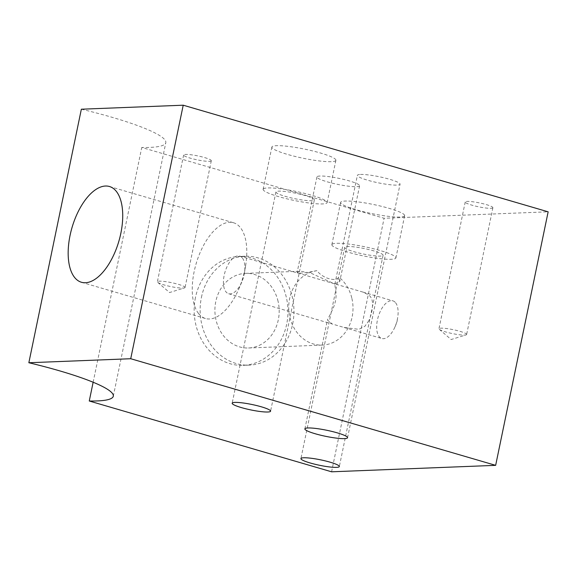 <?xml version="1.0" encoding="UTF-8"?>
<svg xmlns="http://www.w3.org/2000/svg" width="577" height="577" viewBox="0 0 577 577"><rect width="100%" height="100%" fill="white"/><g stroke="black" fill="none" stroke-linecap="round" stroke-linejoin="round"><path stroke-width="0.43" stroke-dasharray="2.88 2.16" d="M81.35 109.212A113.33 15.997 11.7 0 1 165.801 142.67A113.33 15.997 11.7 0 1 149.71 147.409A113.33 15.997 11.7 0 1 141.762 147.474L384.087 218.272L548.15 211.817M93.142 382.241L141.762 147.474M335.872 160.392A32.687 4.616 11.7 0 1 302.68 158.148A32.687 4.616 11.7 0 1 271.868 147.056A32.687 4.616 11.7 0 1 271.89 146.984A32.687 4.616 11.7 0 1 305.089 149.219A32.687 4.616 11.7 0 1 335.893 160.312A32.687 4.616 11.7 0 1 335.872 160.392M404.621 215.748A32.687 4.616 11.7 0 1 371.429 213.504A32.687 4.616 11.7 0 1 340.618 202.419A32.687 4.616 11.7 0 1 340.639 202.339A32.687 4.616 11.7 0 1 373.831 204.583A32.687 4.616 11.7 0 1 404.643 215.675A32.687 4.616 11.7 0 1 404.621 215.748M492.881 207.756A14.129 1.998 11.7 0 1 478.528 206.79A14.129 1.998 11.7 0 1 465.213 201.993A14.129 1.998 11.7 0 1 465.221 201.964A14.129 1.998 11.7 0 1 479.566 202.931A14.129 1.998 11.7 0 1 492.888 207.727A14.129 1.998 11.7 0 1 492.881 207.756M211.29 160.767A14.129 1.998 11.7 0 1 196.945 159.8A14.129 1.998 11.7 0 1 183.63 155.004A14.129 1.998 11.7 0 1 183.637 154.975A14.129 1.998 11.7 0 1 197.983 155.941A14.129 1.998 11.7 0 1 211.305 160.738A14.129 1.998 11.7 0 1 211.29 160.767M359.586 185.83A21.796 3.08 11.7 0 1 337.451 184.337A21.796 3.08 11.7 0 1 316.917 176.944A21.796 3.08 11.7 0 1 316.932 176.894A21.796 3.08 11.7 0 1 339.06 178.387A21.796 3.08 11.7 0 1 359.594 185.787A21.796 3.08 11.7 0 1 359.586 185.83M360.474 174.442A21.796 3.08 11.7 0 1 384.772 177.99A21.796 3.08 11.7 0 1 400.056 184.193A21.796 3.08 11.7 0 1 396.962 185.102A21.796 3.08 11.7 0 1 372.663 181.56A21.796 3.08 11.7 0 1 357.379 175.35A21.796 3.08 11.7 0 1 360.474 174.442M331.587 471.798L384.087 218.272M351.898 298.439A37.339 32.139 -92.3 0 1 322.341 345.089A37.339 32.139 -92.3 0 1 289.849 317.119A37.339 32.139 -92.3 0 1 316.946 270.678C322.543 278.309 336.16 282.29 338.843 277.075A37.339 32.139 -92.3 0 1 351.898 298.439M275.936 191.917A19.611 2.77 -168.3 0 0 275.929 191.961A19.611 2.77 -168.3 0 0 294.407 198.618A19.611 2.77 -168.3 0 0 314.328 199.959A19.611 2.77 -168.3 0 0 314.342 199.916A19.611 2.77 -168.3 0 0 295.857 193.259A19.611 2.77 -168.3 0 0 275.936 191.917M344.685 247.273A19.611 2.77 -168.3 0 0 344.671 247.324A19.611 2.77 -168.3 0 0 363.157 253.974A19.611 2.77 -168.3 0 0 383.078 255.322A19.611 2.77 -168.3 0 0 383.085 255.279A19.611 2.77 -168.3 0 0 364.599 248.622A19.611 2.77 -168.3 0 0 344.685 247.273M368.912 320.574L364.83 326.358L358.815 329.33L344.036 327.447L332.164 323.978L327.426 319.997L332.417 309.914C335.194 304.079 336.398 298.273 336.023 292.496L334.876 285.052L335.302 284.028L362.897 292.085L368.797 294.962C371.141 296.996 372.381 299.73 372.518 303.156C372.684 308.875 371.48 314.681 368.912 320.574M395.627 302.802A19.611 9.593 106.3 0 1 397.647 317.804A19.611 9.593 106.3 0 1 395.021 326.777A19.611 9.593 106.3 0 1 381.887 338.504A19.611 9.593 106.3 0 1 379.154 336.55A19.611 9.593 106.3 0 1 379.233 313.866A19.611 9.593 106.3 0 1 392.894 300.848A19.611 9.593 106.3 0 1 395.627 302.802M242.39 258.034A19.611 9.593 106.3 0 1 244.41 273.036A19.611 9.593 106.3 0 1 241.785 282.009A19.611 9.593 106.3 0 1 228.658 293.736A19.611 9.593 106.3 0 1 225.917 291.782A19.611 9.593 106.3 0 1 226.004 269.098A19.611 9.593 106.3 0 1 239.657 256.08A19.611 9.593 106.3 0 1 242.39 258.034M198.567 313.556A49.889 24.4 -73.7 0 0 205.535 318.518A49.889 24.4 -73.7 0 0 238.928 288.695A49.889 24.4 -73.7 0 0 245.6 265.867A49.889 24.4 -73.7 0 0 240.479 227.72A49.889 24.4 -73.7 0 0 233.512 222.751A49.889 24.4 -73.7 0 0 198.784 255.849A49.889 24.4 -73.7 0 0 198.567 313.556M466.627 334.523A14.129 1.998 11.7 0 1 466.108 334.884A14.129 1.998 11.7 0 1 452.39 333.578A14.129 1.998 11.7 0 1 439.292 329.33A14.129 1.998 11.7 0 1 438.96 328.753A14.129 1.998 11.7 0 1 438.967 328.724A14.129 1.998 11.7 0 1 453.32 329.691A14.129 1.998 11.7 0 1 466.634 334.487A14.129 1.998 11.7 0 1 466.627 334.523M185.044 287.526A14.129 1.998 11.7 0 1 184.525 287.894A14.129 1.998 11.7 0 1 170.806 286.581A14.129 1.998 11.7 0 1 157.701 282.341A14.129 1.998 11.7 0 1 157.377 281.764A14.129 1.998 11.7 0 1 157.384 281.735A14.129 1.998 11.7 0 1 171.73 282.701A14.129 1.998 11.7 0 1 185.051 287.497A14.129 1.998 11.7 0 1 185.044 287.526M331.89 244.598A32.687 4.616 -168.3 0 0 331.869 244.67A32.687 4.616 -168.3 0 0 362.673 255.762A32.687 4.616 -168.3 0 0 395.872 258.006A32.687 4.616 -168.3 0 0 395.894 257.926A32.687 4.616 -168.3 0 0 365.082 246.833A32.687 4.616 -168.3 0 0 331.89 244.598M263.141 189.234A32.687 4.616 -168.3 0 0 263.119 189.306A32.687 4.616 -168.3 0 0 293.931 200.399A32.687 4.616 -168.3 0 0 327.123 202.642A32.687 4.616 -168.3 0 0 327.145 202.57A32.687 4.616 -168.3 0 0 296.333 191.477A32.687 4.616 -168.3 0 0 263.141 189.234M359.594 185.787L339.774 281.511L334.559 283.913L311.306 273.325L300.783 271.204L297.119 272.575C298.15 273.772 304.757 273.137 316.946 270.678M339.774 281.511L338.843 277.075M278.071 301.345A37.339 32.139 87.7 0 0 245.578 273.375A37.339 32.139 87.7 0 0 216.022 320.019A37.339 32.139 87.7 0 0 248.514 347.989A37.339 32.139 87.7 0 0 278.071 301.345M195.444 297.588A54.483 46.896 87.7 0 0 243.198 365.356A54.483 46.896 87.7 0 0 286.675 324.245A54.483 46.896 87.7 0 0 238.921 256.476A54.483 46.896 87.7 0 0 195.444 297.588M201.431 297.357A54.483 46.896 -92.3 0 1 244.908 256.238A54.483 46.896 -92.3 0 1 292.662 324.007A54.483 46.896 -92.3 0 1 249.185 365.126A54.483 46.896 -92.3 0 1 201.431 297.357M113.301 396.197L165.801 142.67M275.929 191.961L232.17 403.229M314.342 199.916L270.584 411.185M344.671 247.324L300.92 458.592M383.085 255.279L339.334 466.548M304.872 428.877L327.426 319.997M228.658 293.736L332.164 323.978M344.036 327.447L381.887 338.504M239.657 256.08L335.302 284.028M362.897 292.085L392.894 300.848M395.021 326.777L396.868 322.449L397.647 317.804M244.41 273.036L245.6 265.867M241.785 282.009L238.928 288.695M439.292 329.33L451.156 339.528L466.108 334.884M157.701 282.341L169.573 292.539L184.525 287.894M109.435 186.501L233.512 222.751M81.458 282.268L205.535 318.518M334.826 284.237L357.379 175.35M347.556 437.719L400.056 184.193M316.917 176.944L297.126 272.517M211.305 160.738L185.051 287.497M183.63 155.004L157.377 281.764M492.888 207.727L466.634 334.487M465.213 201.993L438.96 328.753M404.643 215.675L395.894 257.926M340.618 202.419L331.869 244.67M335.893 160.312L327.145 202.57M271.868 147.056L263.119 189.306M245.578 273.375L300.783 271.204M248.514 347.989L322.341 345.089M244.908 256.238L238.921 256.476M249.185 365.126L243.198 365.356"/><path stroke-width="0.87" d="M93.142 382.241L89.262 401.001A113.33 15.997 11.7 0 0 97.21 400.936A113.33 15.997 11.7 0 0 113.301 396.197A113.33 15.997 11.7 0 0 28.85 362.738L81.35 109.212L183.219 105.202L548.15 211.817L495.65 465.343L130.719 358.728L183.219 105.202M495.65 465.343L331.587 471.798L89.262 401.001M232.185 403.186A19.611 2.77 -168.3 0 0 232.17 403.229A19.611 2.77 -168.3 0 0 250.656 409.886A19.611 2.77 -168.3 0 0 270.577 411.228A19.611 2.77 -168.3 0 0 270.584 411.185A19.611 2.77 -168.3 0 0 252.106 404.527A19.611 2.77 -168.3 0 0 232.185 403.186M300.934 458.549A19.611 2.77 -168.3 0 0 300.92 458.592A19.611 2.77 -168.3 0 0 319.406 465.25A19.611 2.77 -168.3 0 0 339.319 466.591A19.611 2.77 -168.3 0 0 339.334 466.548A19.611 2.77 -168.3 0 0 320.848 459.891A19.611 2.77 -168.3 0 0 300.934 458.549M344.462 438.628A21.796 3.08 11.7 0 1 320.163 435.08A21.796 3.08 11.7 0 1 304.872 428.877A21.796 3.08 11.7 0 1 307.967 427.968A21.796 3.08 11.7 0 1 332.273 431.517A21.796 3.08 11.7 0 1 347.556 437.719A21.796 3.08 11.7 0 1 344.462 438.628M74.491 277.306A49.889 24.4 106.3 0 1 74.707 219.599A49.889 24.4 106.3 0 1 109.435 186.501A49.889 24.4 106.3 0 1 116.403 191.47A49.889 24.4 106.3 0 1 116.186 249.17A49.889 24.4 106.3 0 1 81.458 282.268A49.889 24.4 106.3 0 1 74.491 277.306M28.85 362.738L130.719 358.728"/></g></svg>
